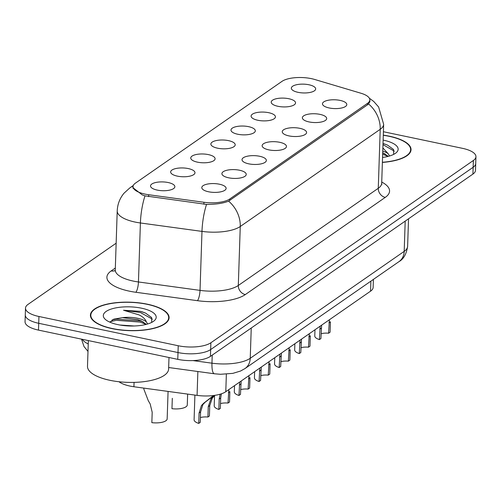 <?xml version="1.0" encoding="UTF-8"?>
<svg xmlns="http://www.w3.org/2000/svg" width="501" height="501" viewBox="0 0 501 501"><rect width="100%" height="100%" fill="white"/><g stroke="black" fill="none" stroke-linecap="round" stroke-linejoin="round"><path stroke-width="0.75" d="M239.522 170.234A12.174 4.403 -178.1 0 1 245.872 175.431A12.174 4.403 -178.1 0 1 228.631 177.799A12.174 4.403 -178.1 0 1 222.206 174.649A12.174 4.403 -178.1 0 1 226.565 170.334A12.174 4.403 -178.1 0 1 239.522 170.234M259.637 156.268A12.174 4.403 -178.1 0 1 265.987 161.466A12.174 4.403 -178.1 0 1 248.74 163.833A12.174 4.403 -178.1 0 1 242.321 160.683A12.174 4.403 -178.1 0 1 246.68 156.368A12.174 4.403 -178.1 0 1 259.637 156.268M279.746 142.303A12.174 4.403 -178.1 0 1 286.102 147.501A12.174 4.403 -178.1 0 1 268.855 149.868A12.174 4.403 -178.1 0 1 262.436 146.712A12.174 4.403 -178.1 0 1 266.795 142.403A12.174 4.403 -178.1 0 1 279.746 142.303M299.861 128.331A12.174 4.403 -178.1 0 1 306.217 133.535A12.174 4.403 -178.1 0 1 288.971 135.896A12.174 4.403 -178.1 0 1 282.551 132.746A12.174 4.403 -178.1 0 1 286.91 128.431A12.174 4.403 -178.1 0 1 299.861 128.331M319.976 114.366A12.174 4.403 -178.1 0 1 326.326 119.564A12.174 4.403 -178.1 0 1 309.086 121.931A12.174 4.403 -178.1 0 1 302.66 118.781A12.174 4.403 -178.1 0 1 307.025 114.466A12.174 4.403 -178.1 0 1 319.976 114.366M340.091 100.4A12.174 4.403 -178.1 0 1 346.442 105.598A12.174 4.403 -178.1 0 1 329.201 107.966A12.174 4.403 -178.1 0 1 322.776 104.815A12.174 4.403 -178.1 0 1 327.134 100.501A12.174 4.403 -178.1 0 1 340.091 100.4M219.407 184.205A12.174 4.403 -178.1 0 1 225.757 189.403A12.174 4.403 -178.1 0 1 208.516 191.764A12.174 4.403 -178.1 0 1 202.091 188.614A12.174 4.403 -178.1 0 1 206.456 184.299A12.174 4.403 -178.1 0 1 219.407 184.205M188.257 168.568A12.174 4.403 -178.1 0 1 194.613 173.766A12.174 4.403 -178.1 0 1 177.367 176.133A12.174 4.403 -178.1 0 1 170.947 172.983A12.174 4.403 -178.1 0 1 175.306 168.668A12.174 4.403 -178.1 0 1 188.257 168.568M208.372 154.602A12.174 4.403 -178.1 0 1 214.729 159.8A12.174 4.403 -178.1 0 1 197.482 162.161A12.174 4.403 -178.1 0 1 191.063 159.011A12.174 4.403 -178.1 0 1 195.421 154.696A12.174 4.403 -178.1 0 1 208.372 154.602M228.487 140.631A12.174 4.403 -178.1 0 1 234.837 145.829A12.174 4.403 -178.1 0 1 217.597 148.196A12.174 4.403 -178.1 0 1 211.171 145.046A12.174 4.403 -178.1 0 1 215.536 140.731A12.174 4.403 -178.1 0 1 228.487 140.631M248.602 126.665A12.174 4.403 -178.1 0 1 254.953 131.863A12.174 4.403 -178.1 0 1 237.706 134.23A12.174 4.403 -178.1 0 1 231.287 131.08A12.174 4.403 -178.1 0 1 235.645 126.766A12.174 4.403 -178.1 0 1 248.602 126.665M268.718 112.7A12.174 4.403 -178.1 0 1 275.068 117.898A12.174 4.403 -178.1 0 1 257.821 120.259A12.174 4.403 -178.1 0 1 251.402 117.109A12.174 4.403 -178.1 0 1 255.76 112.794A12.174 4.403 -178.1 0 1 268.718 112.7M288.826 98.728A12.174 4.403 -178.1 0 1 295.183 103.926A12.174 4.403 -178.1 0 1 277.936 106.293A12.174 4.403 -178.1 0 1 271.517 103.143A12.174 4.403 -178.1 0 1 275.876 98.829A12.174 4.403 -178.1 0 1 288.826 98.728M308.942 84.763A12.174 4.403 -178.1 0 1 315.298 89.961A12.174 4.403 -178.1 0 1 298.051 92.328A12.174 4.403 -178.1 0 1 291.632 89.178A12.174 4.403 -178.1 0 1 295.991 84.863A12.174 4.403 -178.1 0 1 308.942 84.763M168.148 182.533A12.174 4.403 -178.1 0 1 174.498 187.731A12.174 4.403 -178.1 0 1 157.251 190.098A12.174 4.403 -178.1 0 1 150.832 186.948A12.174 4.403 -178.1 0 1 155.191 182.633A12.174 4.403 -178.1 0 1 168.148 182.533M373.395 279.401L373.132 287.417A24.349 8.805 -178.1 0 1 370.558 291.175L225.782 391.713A24.349 8.805 -178.1 0 1 197.075 395.383L133.917 386.753A24.349 8.805 -178.1 0 1 129.972 386.071A24.349 8.805 -178.1 0 1 119 381.749M148.684 194.732A21.912 7.922 -178.1 0 1 145.133 194.119A21.912 7.922 -178.1 0 1 133.034 186.585A21.912 7.922 -178.1 0 1 135.345 183.197L282.025 81.344A21.912 7.922 -178.1 0 1 314.666 79.465L360.964 93.242A21.912 7.922 -178.1 0 1 369.813 99.962A21.912 7.922 -178.1 0 1 367.496 103.344L229.784 198.978A21.912 7.922 -178.1 0 1 203.945 202.279L148.684 194.732L148.615 196.674M112.143 328.65A39.36 14.235 1.9 0 0 169.094 317.728A39.36 14.235 1.9 0 0 147.363 304.195A39.36 14.235 1.9 0 0 90.412 315.116A39.36 14.235 1.9 0 0 112.143 328.65M382.388 162.424A39.36 14.235 1.9 0 0 411.039 149.718A39.36 14.235 1.9 0 0 389.308 136.184A39.36 14.235 1.9 0 0 383.29 135.138M370.026 100.964L368.554 103.939L367.703 104.671L228.594 201.133C223.264 203.318 215.912 204.414 206.544 204.408L145.008 195.866L142.184 194.876L132.89 187.612M116.151 243.198L28.075 304.364A24.349 8.805 1.9 0 0 25.501 308.128L25.05 321.736A24.349 8.805 1.9 0 0 38.496 330.109L177.774 359.355A24.349 8.805 1.9 0 0 210.433 356.361L472.925 174.085L473.151 167.278A24.349 8.805 1.9 0 0 475.725 163.514A24.349 8.805 1.9 0 1 473.151 167.278L210.658 349.56L473.151 167.278L473.376 160.47A24.349 8.805 1.9 0 0 475.95 156.707A24.349 8.805 1.9 0 0 462.504 148.34L383.403 131.725M177.774 359.355L177.999 352.554A24.349 8.805 1.9 0 0 210.658 349.56A24.349 8.805 1.9 0 1 177.999 352.554L38.721 323.302L177.999 352.554L178.224 345.746A24.349 8.805 1.9 0 0 210.883 342.753L473.376 160.47M25.275 314.929A24.349 8.805 1.9 0 0 38.721 323.302A24.349 8.805 1.9 0 1 25.275 314.929M25.501 308.128A24.349 8.805 1.9 0 0 38.946 316.494L178.224 345.746M472.925 174.085A24.349 8.805 1.9 0 0 475.499 170.321L475.95 156.707M143.825 388.106L143.793 388.964L148.283 400.7L150.162 403.912L152.191 412.279L151.847 422.65A12.174 4.403 -178.1 0 0 167.165 418.892L168.073 391.419M194.908 395.089L194.094 419.75A12.174 4.403 -178.1 0 0 198.734 423.401L199.079 413.031L201.421 405.578L203.675 403.236L213.608 395.514M214.96 395.327L212.311 398.013L209.75 405.622L209.405 415.993L207.915 417.032L208.259 406.655L210.858 399.028L214.641 395.37M213.914 395.471L205.16 402.203L202.874 404.57L200.575 411.991L200.231 422.362L198.734 423.401M207.915 417.032A8.93 3.231 1.9 0 0 200.394 417.552M172.306 398.308L171.962 408.684A12.174 4.403 -178.1 0 0 187.28 404.921L187.637 394.093M192.077 394.7L192.077 394.719A12.174 4.403 -178.1 0 0 192.81 394.801M214.541 395.665L214.203 405.785A12.174 4.403 -178.1 0 0 218.849 409.436L219.194 399.059L220.139 394.206M228.368 392.69L229.865 391.65L229.521 402.027L228.024 403.061L228.832 389.596M228.024 403.061A8.93 3.231 1.9 0 0 220.503 403.587M221.386 393.811L220.69 398.026L220.346 408.396L218.849 409.436M234.524 385.638L234.318 391.82A12.174 4.403 -178.1 0 0 238.964 395.464L239.697 382.05M248.483 378.725L249.98 377.685L249.636 388.056L248.139 389.095L248.947 375.631M248.139 389.095A8.93 3.231 1.9 0 0 240.618 389.621M241.181 381.017L240.461 394.431L238.964 395.464M254.64 371.673L254.433 377.848A12.174 4.403 -178.1 0 0 259.08 381.499L259.812 368.085M268.599 364.753L270.095 363.72L269.751 374.09L268.254 375.13L269.056 361.659M268.254 375.13A8.93 3.231 1.9 0 0 260.733 375.65M261.297 367.051L260.57 380.459L259.08 381.499M147.181 304.32A38.959 14.091 1.9 0 0 90.819 315.129A38.959 14.091 1.9 0 0 112.324 328.524A38.959 14.091 1.9 0 0 168.687 317.715A38.959 14.091 1.9 0 0 147.181 304.32M88.351 340.58L87.493 366.35A40.581 14.673 1.9 0 0 109.901 380.303A40.581 14.673 1.9 0 0 168.612 369.043L168.994 357.514M151.715 322.387L151.628 317.521L145.509 313.062L140.374 311.353L123.522 310.244L139.015 314.885C142.91 316.795 145.346 319.112 146.33 321.83A18.349 6.632 1.9 0 0 137.706 318.285A18.349 6.632 1.9 0 0 122.488 317.647L137.662 319.607L141.295 320.934L146.355 324.354M146.33 321.83L147.645 323.99M119.814 325.011L134.193 325.988M117.917 324.642A26.465 9.569 1.9 0 0 154.007 320.941A26.465 9.569 1.9 0 0 141.589 308.203A26.465 9.569 1.9 0 0 111.792 308.879A26.465 9.569 1.9 0 0 105.254 319.325A26.465 9.569 1.9 0 0 117.917 324.642M122.488 317.647L113.708 319.187L109.995 322.218M123.522 310.244L140.343 312.474L152.379 319.168M110.176 321.673L116.201 320.302L140.023 322.08L146.261 324.379M141.589 311.622L145.509 313.062M112.13 319.901L116.245 319.106L140.061 320.878L143.086 321.83M382.388 162.274A38.959 14.091 1.9 0 0 410.632 149.705A38.959 14.091 1.9 0 0 389.127 136.31A38.959 14.091 1.9 0 0 383.284 135.289M382.87 147.908L388.275 153.82A18.349 6.632 1.9 0 0 382.764 151.077M388.275 153.82L389.59 155.98M382.708 152.692L388.306 156.343M393.667 154.377L393.573 149.511L387.455 145.052L383.014 143.493M382.551 157.458A26.465 9.569 1.9 0 0 395.953 152.93A26.465 9.569 1.9 0 0 383.541 140.192A26.465 9.569 1.9 0 0 383.127 140.105M382.977 144.657L394.325 151.158M382.658 154.264L388.206 156.368M383.534 143.612L387.455 145.052M382.695 153.062L385.037 153.826M274.755 357.708L274.548 363.883A12.174 4.403 -178.1 0 0 279.195 367.534L279.921 354.113M288.714 350.788L290.204 349.748L289.86 360.125L288.369 361.158L289.171 347.694M288.369 361.158A8.93 3.231 1.9 0 0 280.848 361.684M281.405 353.086L280.685 366.494L279.195 367.534M294.864 343.742L294.663 349.917A12.174 4.403 -178.1 0 0 299.304 353.562L300.036 340.148M308.829 336.822L310.319 335.783L309.975 346.153L308.484 347.193L309.286 333.729M308.484 347.193A8.93 3.231 1.9 0 0 300.957 347.719M301.521 339.121L300.8 352.529L299.304 353.562M314.979 329.771L314.772 335.952A12.174 4.403 -178.1 0 0 319.419 339.597L320.152 326.182M328.938 322.851L330.435 321.817L330.09 332.188L328.593 333.228L329.401 319.757M328.593 333.228A8.93 3.231 1.9 0 0 321.072 333.747M321.636 325.149L320.916 338.563L319.419 339.597M134.061 382.388L133.917 386.753M229.784 198.978L229.734 200.475M203.945 202.279L203.876 204.226M367.496 103.344L367.446 104.847M197.864 371.51L197.075 395.383M226.364 374.191L225.782 391.713M370.89 281.142L370.558 291.175M368.554 103.939A28.407 23.823 55.2 0 1 380.221 129.308L240.261 226.496A32.465 11.742 -178.1 0 1 201.984 231.393L140.405 222.976A32.465 11.742 -178.1 0 1 135.145 222.075A32.465 11.742 -178.1 0 1 117.221 210.908L115.268 269.901A32.465 11.742 1.9 0 0 133.191 281.061A32.465 11.742 1.9 0 0 138.451 281.963L200.024 290.38A32.465 11.742 1.9 0 0 238.307 285.482L378.268 188.295A32.465 11.742 1.9 0 0 381.693 183.278L381.894 184.349M145.008 195.866A28.407 7.258 -82.2 0 0 140.405 222.976L138.451 281.963A8.116 2.073 97.8 0 1 135.884 292.277A40.581 14.673 -178.1 0 1 111.191 270.922L115.324 268.048M381.737 182.038A40.581 14.673 -178.1 0 1 385.269 197.381L245.308 294.569A8.116 6.807 -124.8 0 1 238.307 285.482L240.261 226.496A28.407 23.823 -124.8 0 0 228.594 201.133M369.356 98.234L373.671 101.39L378.612 106.97L383.653 124.292A32.465 11.742 -178.1 0 1 380.221 129.308L378.268 188.295A8.116 6.807 -124.8 0 0 385.269 197.381M245.308 294.569A40.581 14.673 -178.1 0 1 197.457 300.688A8.116 2.073 97.8 0 0 200.024 290.38L201.984 231.393A28.407 7.258 -82.2 0 1 206.544 204.408M133.279 185.508L129.84 187.894A28.407 23.823 55.2 0 1 133.103 186.053M197.457 300.688L135.884 292.277M38.946 316.494L38.496 330.109M210.883 342.753L210.433 356.361M111.191 270.922A8.116 6.807 -124.8 0 0 115.167 270.534M82.27 339.302A32.465 11.742 1.9 0 0 88.232 343.987M192.973 360.588L211.961 363.181L212.224 355.115M244.989 368.573A16.232 13.615 -124.8 0 0 250.237 358.284L404.194 251.377A32.465 11.742 1.9 0 0 407.62 246.36C406.461 254.007 403.568 259.105 398.94 261.666L244.989 368.573L240.543 371.034L232.865 373.364L220.503 374.285L214.39 373.771A16.232 4.146 -82.2 0 1 211.961 363.181A32.465 11.742 1.9 0 0 250.237 358.284L251.245 328.023M398.94 261.666A16.232 13.615 -124.8 0 0 404.194 251.377L405.196 221.116M208.259 406.655L209.75 405.622M212.881 396.842L214.365 395.809M203.675 403.236L205.16 402.203M199.079 413.031L200.575 411.991M219.194 399.059L220.69 398.026M239.309 385.094L240.806 384.054M259.424 371.128L260.915 370.089M279.539 357.157L281.03 356.123M299.648 343.191L301.145 342.158M319.763 329.226L321.26 328.186M369.813 99.962L369.738 102.217M133.034 186.585L132.978 188.313M129.84 187.894L123.979 193.248C119.764 198.365 117.516 204.251 117.221 210.908M383.653 124.292L381.693 183.278M114.992 270.96L115.268 269.901M87.988 351.383L84.005 346.529L81.519 339.146M407.62 246.36L408.534 218.799M214.39 373.771L168.662 367.521M90.75 317.171L90.819 315.129M168.618 319.751L168.687 317.715M410.57 151.74L410.632 149.705"/></g></svg>
